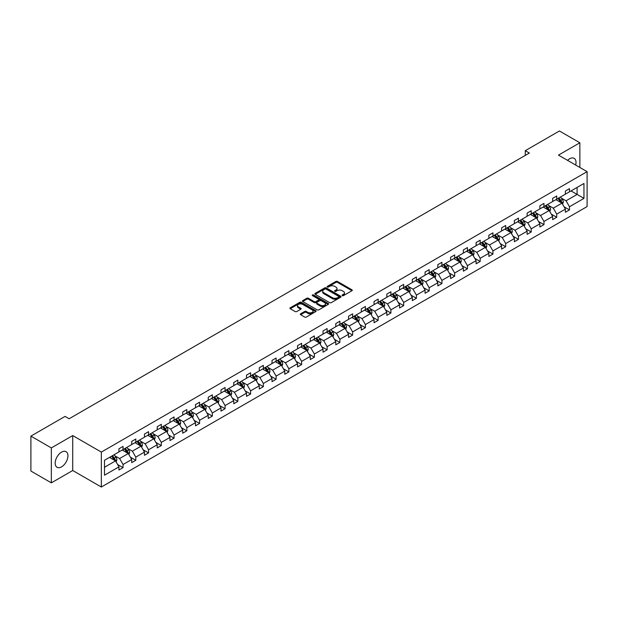 <?xml version="1.0" encoding="UTF-8"?>
<svg xmlns="http://www.w3.org/2000/svg" width="618" height="618" viewBox="0 0 618 618"><rect width="100%" height="100%" fill="white"/><g stroke="black" fill="none" stroke-linecap="round" stroke-linejoin="round"><path stroke-width="0.93" d="M342.279 295.643A0.796 0.456 0 0 0 343.407 295.643L351.928 290.723A1.136 0.657 0 0 0 352.26 290.259A1.136 0.657 0 0 0 351.928 289.796L337.482 281.453A1.136 0.657 0 0 0 335.883 281.453L327.355 286.373A0.796 0.456 0 0 0 328.475 287.022L329.579 286.389A3.631 2.093 0 0 1 334.717 286.389L335.922 287.084A3.631 2.093 0 0 1 336.988 288.567A3.631 2.093 0 0 1 335.922 290.051L334.817 290.684A0.796 0.456 0 0 0 335.937 291.333L337.042 290.699A3.631 2.093 0 0 1 342.179 290.699L343.384 291.395A3.631 2.093 0 0 1 344.45 292.87A3.631 2.093 0 0 1 343.384 294.353L342.279 294.995A0.796 0.456 0 0 0 342.279 295.643L342.279 294.995M61.561 466.845A9.023 5.207 120 0 0 67.455 458.896A9.023 5.207 120 0 0 66.072 451.673A9.023 5.207 120 0 0 61.561 452.113A9.023 5.207 120 0 0 55.666 460.062A9.023 5.207 120 0 0 57.049 467.293A9.023 5.207 120 0 0 61.561 466.845M575.675 165.045A9.023 5.207 120 0 0 574.153 158.332A9.023 5.207 120 0 0 569.641 158.78A9.023 5.207 120 0 0 567.579 160.371M300.649 313.797A1.136 0.657 0 0 0 300.317 314.261A1.136 0.657 0 0 0 300.649 314.724L304.697 317.065A1.136 0.657 0 0 0 306.304 317.065L315.775 311.596A1.136 0.657 0 0 0 316.107 311.132A1.136 0.657 0 0 0 315.775 310.669L301.329 302.326A1.136 0.657 0 0 0 299.722 302.326L290.251 307.795A1.136 0.657 0 0 0 289.919 308.258A1.136 0.657 0 0 0 290.251 308.722L295.149 311.549A1.136 0.657 0 0 0 296.756 311.549L300.811 309.209A1.136 0.657 0 0 0 301.144 308.745A1.136 0.657 0 0 0 300.811 308.282L298.378 306.876A3.036 1.754 0 0 1 297.49 305.64A3.036 1.754 0 0 1 299.367 304.017A3.036 1.754 0 0 1 302.673 304.404L312.183 309.888A3.036 1.754 0 0 1 313.071 311.132A3.036 1.754 0 0 1 311.202 312.747A3.036 1.754 0 0 1 307.888 312.368L306.304 311.457A1.136 0.657 0 0 0 304.697 311.457L300.649 313.797L300.649 314.724L304.697 312.399L304.697 311.457M72.723 435.574L51.34 447.919L30.9 436.115L30.9 471.047L51.34 482.851L72.723 470.507L101.337 487.023L101.337 452.09L72.723 435.574L72.723 470.507M579.862 167.463L579.862 142.773L558.479 155.118L587.1 171.642L101.337 452.09M579.862 142.773L559.421 130.977L525.285 150.684L525.285 155.404M30.9 436.115L65.037 416.408L69.123 418.765L529.371 153.04L525.285 150.684M329.657 302.65A1.136 0.657 0 0 0 331.263 302.65L340.734 297.181A1.136 0.657 0 0 0 341.066 296.717A1.136 0.657 0 0 0 340.734 296.254L326.289 287.918A1.136 0.657 0 0 0 324.682 287.918L315.211 293.38A1.136 0.657 0 0 0 314.879 293.844A1.136 0.657 0 0 0 315.211 294.307L329.657 302.65M312.762 295.813A0.796 0.456 0 0 1 313.565 295.929L313.565 294.979L328.258 303.461A1.136 0.657 0 0 1 328.591 303.925A1.136 0.657 0 0 1 328.258 304.388L318.788 309.857A1.136 0.657 0 0 1 317.181 309.857L302.735 301.514L306.791 299.189L306.791 298.247L302.735 300.587A1.136 0.657 0 0 0 302.403 301.051A1.136 0.657 0 0 0 302.735 301.514L302.735 300.587M306.791 299.189A1.136 0.657 0 0 1 308.39 299.189L308.39 298.247A1.136 0.657 0 0 0 306.791 298.247M308.39 298.247L314.253 301.63A1.136 0.657 0 0 0 315.852 301.63L318.548 300.078A1.136 0.657 0 0 0 318.88 299.614A1.136 0.657 0 0 0 318.548 299.151L312.445 295.628A0.796 0.456 0 0 1 313.565 294.979M51.34 447.919L51.34 482.851M104.488 460.286L118.957 451.928L118.957 448.768L123.052 446.405L123.052 449.564L131.711 444.566L131.711 441.399L135.805 439.043L135.805 442.202L144.473 437.196L144.473 434.037L148.559 431.673L148.559 434.84L157.227 429.834L157.227 426.675L161.313 424.311L161.313 427.478L169.981 422.473L169.981 419.305L174.067 416.949L174.067 420.109L182.735 415.111L182.735 411.943L186.821 409.587L186.821 412.747L195.489 407.741L195.489 404.581L199.583 402.218L199.583 405.385L208.243 400.379L208.243 397.22L212.337 394.856L212.337 398.015L221.005 393.017L221.005 389.85L225.091 387.494L225.091 390.653L233.758 385.647L233.758 382.488L237.845 380.124L237.845 383.291L246.512 378.286L246.512 375.126L250.599 372.762L250.599 375.929L259.266 370.924L259.266 367.756L263.353 365.4L263.353 368.56L272.02 363.562L272.02 360.394L276.107 358.038L276.107 361.198L284.774 356.192L284.774 353.032L288.869 350.669L288.869 353.836L297.536 348.83L297.536 345.671L301.623 343.307L301.623 346.466L310.29 341.468L310.29 338.301L314.377 335.945L314.377 339.104L323.044 334.099L323.044 330.939L327.131 328.575L327.131 331.742L335.798 326.737L335.798 323.577L339.885 321.213L339.885 324.38L348.552 319.375L348.552 316.207L352.639 313.851L352.639 317.011L361.306 312.013L361.306 308.846L365.4 306.489L365.4 309.649L374.06 304.643L374.06 301.484L378.154 299.12L378.154 302.287L386.822 297.281L386.822 294.122L390.908 291.758L390.908 294.917L399.576 289.919L399.576 286.752L403.662 284.396L403.662 287.555L412.33 282.55L412.33 279.39L416.416 277.026L416.416 280.193L425.084 275.188L425.084 272.028L429.17 269.664L429.17 272.832L437.838 267.826L437.838 264.659L441.924 262.302L441.924 265.462L450.592 260.464L450.592 257.297L454.686 254.94L454.686 258.1L463.353 253.094L463.353 249.935L467.44 247.571L467.44 250.738L476.107 245.732L476.107 242.573L480.194 240.209L480.194 243.368L488.861 238.37L488.861 235.203L492.948 232.847L492.948 236.006L501.615 231.001L501.615 227.841L505.702 225.477L505.702 228.645L514.369 223.639L514.369 220.479L518.456 218.115L518.456 221.283L527.123 216.277L527.123 213.11L531.217 210.753L531.217 213.913L539.885 208.915L539.885 205.748L543.971 203.392L543.971 206.551L552.639 201.545L552.639 198.386L556.725 196.022L556.725 199.189L565.393 194.183L565.393 191.024L569.479 188.66L569.479 191.819L583.956 183.469L583.956 198.386L569.479 206.736L569.479 209.904L565.393 212.26L565.393 209.1L556.725 214.106L556.725 217.266L552.639 219.629L552.639 216.462L543.971 221.468L543.971 224.628L539.885 226.991L539.885 223.832L531.217 228.83L531.217 231.997L527.123 234.353L527.123 231.194L518.456 236.2L518.456 239.359L514.369 241.723L514.369 238.556L505.702 243.562L505.702 246.721L501.615 249.085L501.615 245.918L492.948 250.923L492.948 254.091L488.861 256.447L488.861 253.287L480.194 258.285L480.194 261.453L476.107 263.809L476.107 260.649L467.44 265.655L467.44 268.815L463.353 271.178L463.353 268.011L454.686 273.017L454.686 276.176L450.592 278.54L450.592 275.381L441.924 280.379L441.924 283.546L437.838 285.902L437.838 282.743L429.17 287.749L429.17 290.908L425.084 293.272L425.084 290.105L416.416 295.11L416.416 298.27L412.33 300.634L412.33 297.467L403.662 302.472L403.662 305.64L399.576 307.996L399.576 304.836L390.908 309.834L390.908 313.002L386.822 315.358L386.822 312.198L378.154 317.204L378.154 320.363L374.06 322.727L374.06 319.56L365.4 324.566L365.4 327.725L361.306 330.089L361.306 326.93L352.639 331.928L352.639 335.095L348.552 337.451L348.552 334.292L339.885 339.297L339.885 342.457L335.798 344.821L335.798 341.654L327.131 346.659L327.131 349.819L323.044 352.183L323.044 349.015L314.377 354.021L314.377 357.189L310.29 359.545L310.29 356.385L301.623 361.383L301.623 364.55L297.536 366.907L297.536 363.747L288.869 368.753L288.869 371.912L284.774 374.276L284.774 371.109L276.107 376.115L276.107 379.274L272.02 381.638L272.02 378.479L263.353 383.477L263.353 386.644L259.266 389L259.266 385.841L250.599 390.846L250.599 394.006L246.512 396.37L246.512 393.202L237.845 398.208L237.845 401.368L233.758 403.732L233.758 400.564L225.091 405.57L225.091 408.737L221.005 411.094L221.005 407.934L212.337 412.94L212.337 416.099L208.243 418.456L208.243 415.296L199.583 420.302L199.583 423.461L195.489 425.825L195.489 422.658L186.821 427.664L186.821 430.831L182.735 433.187L182.735 430.028L174.067 435.026L174.067 438.193L169.981 440.549L169.981 437.389L161.313 442.395L161.313 445.555L157.227 447.919L157.227 444.751L148.559 449.757L148.559 452.917L144.473 455.281L144.473 452.113L135.805 457.119L135.805 460.286L131.711 462.643L131.711 459.483L123.052 464.489L123.052 467.648L118.957 470.004L118.957 466.845L104.488 475.203L104.488 460.286M101.337 487.023L587.1 206.574L587.1 171.642M122.233 450.043L128.281 453.535L119.614 458.541L114.878 455.806M119.614 458.541L123.052 464.489M128.281 453.535L131.711 459.483M118.957 451.171L119.614 451.549L123.052 449.564M134.987 442.673L141.035 446.173L132.368 451.171L127.64 448.444M132.368 451.171L135.805 457.119M141.035 446.173L144.473 452.113M131.711 443.809L132.368 444.188L135.805 442.202M147.741 435.311L153.789 438.803L145.122 443.809L140.394 441.074M145.122 443.809L148.559 449.757M153.789 438.803L157.227 444.751M144.473 436.447L145.122 436.826L148.559 434.84M160.495 427.95L166.543 431.441L157.876 436.447L153.148 433.712M157.876 436.447L161.313 442.395M166.543 431.441L169.981 437.389M157.227 429.077L157.876 429.456L161.313 427.478M173.249 420.58L179.305 424.079L170.638 429.077L165.902 426.35M170.638 429.077L174.067 435.026M179.305 424.079L182.735 430.028M169.981 421.715L170.638 422.094L174.067 420.109M186.003 413.218L192.059 416.71L183.392 421.715L178.656 418.981M183.392 421.715L186.821 427.664M192.059 416.71L195.489 422.658M182.735 414.354L183.392 414.732L186.821 412.747M198.764 405.856L204.813 409.348L196.145 414.354L191.41 411.619M196.145 414.354L199.583 420.302M204.813 409.348L208.243 415.296M195.489 406.992L196.145 407.362L199.583 405.385M211.518 398.494L217.567 401.986L208.899 406.992L204.164 404.257M208.899 406.992L212.337 412.94M217.567 401.986L221.005 407.934M208.243 399.622L208.899 400L212.337 398.015M224.272 391.124L230.321 394.616L221.653 399.622L216.926 396.895M221.653 399.622L225.091 405.57M230.321 394.616L233.758 400.564M221.005 392.26L221.653 392.639L225.091 390.653M237.026 383.763L243.075 387.254L234.407 392.26L229.68 389.525M234.407 392.26L237.845 398.208M243.075 387.254L246.512 393.202M233.758 384.898L234.407 385.277L237.845 383.291M249.78 376.401L255.837 379.892L247.169 384.898L242.434 382.163M247.169 384.898L250.599 390.846M255.837 379.892L259.266 385.841M246.512 377.528L247.169 377.907L250.599 375.929M262.534 369.031L268.591 372.53L259.923 377.528L255.188 374.802M259.923 377.528L263.353 383.477M268.591 372.53L272.02 378.479M259.266 370.167L259.923 370.545L263.353 368.56M275.296 361.669L281.344 365.161L272.677 370.167L267.942 367.432M272.677 370.167L276.107 376.115M281.344 365.161L284.774 371.109M272.02 362.805L272.677 363.183L276.107 361.198M288.05 354.307L294.098 357.799L285.431 362.805L280.696 360.07M285.431 362.805L288.869 368.753M294.098 357.799L297.536 363.747M284.774 355.443L285.431 355.813L288.869 353.836M300.804 346.945L306.852 350.437L298.185 355.443L293.457 352.708M298.185 355.443L301.623 361.383M306.852 350.437L310.29 356.385M297.536 348.073L298.185 348.452L301.623 346.466M313.558 339.576L319.606 343.067L310.939 348.073L306.211 345.346M310.939 348.073L314.377 354.021M319.606 343.067L323.044 349.015M310.29 340.711L310.939 341.09L314.377 339.104M326.312 332.214L332.36 335.705L323.701 340.711L318.965 337.976M323.701 340.711L327.131 346.659M332.36 335.705L335.798 341.654M323.044 333.349L323.701 333.728L327.131 331.742M339.066 324.852L345.122 328.343L336.455 333.349L331.719 330.615M336.455 333.349L339.885 339.297M345.122 328.343L348.552 334.292M335.798 325.98L336.455 326.358L339.885 324.38M351.827 317.482L357.876 320.981L349.209 325.98L344.473 323.253M349.209 325.98L352.639 331.928M357.876 320.981L361.306 326.93M348.552 318.618L349.209 318.996L352.639 317.011M364.581 310.12L370.63 313.612L361.963 318.618L357.227 315.883M361.963 318.618L365.4 324.566M370.63 313.612L374.06 319.56M361.306 311.256L361.963 311.634L365.4 309.649M377.335 302.758L383.384 306.25L374.717 311.256L369.989 308.521M374.717 311.256L378.154 317.204M383.384 306.25L386.822 312.198M374.06 303.886L374.717 304.265L378.154 302.287M390.089 295.396L396.138 298.888L387.471 303.894L382.743 301.159M387.471 303.894L390.908 309.834M396.138 298.888L399.576 304.836M386.822 296.524L387.471 296.903L390.908 294.917M402.843 288.027L408.892 291.518L400.225 296.524L395.497 293.797M400.225 296.524L403.662 302.472M408.892 291.518L412.33 297.467M399.576 289.162L400.225 289.541L403.662 287.555M415.597 280.665L421.654 284.156L412.986 289.162L408.251 286.428M412.986 289.162L416.416 295.11M421.654 284.156L425.084 290.105M412.33 281.8L412.986 282.179L416.416 280.193M428.351 273.303L434.408 276.794L425.74 281.8L421.005 279.066M425.74 281.8L429.17 287.749M434.408 276.794L437.838 282.743M425.084 274.431L425.74 274.809L429.17 272.832M441.113 265.933L447.162 269.433L438.494 274.431L433.759 271.704M438.494 274.431L441.924 280.379M447.162 269.433L450.592 275.381M437.838 267.069L438.494 267.447L441.924 265.462M453.867 258.571L459.916 262.063L451.248 267.069L446.513 264.334M451.248 267.069L454.686 273.017M459.916 262.063L463.353 268.011M450.592 259.707L451.248 260.085L454.686 258.1M466.621 251.209L472.67 254.701L464.002 259.707L459.274 256.972M464.002 259.707L467.44 265.655M472.67 254.701L476.107 260.649M463.353 252.337L464.002 252.716L467.44 250.738M479.375 243.847L485.424 247.339L476.756 252.345L472.028 249.61M476.756 252.345L480.194 258.285M485.424 247.339L488.861 253.287M476.107 244.975L476.756 245.354L480.194 243.368M492.129 236.478L498.185 239.969L489.518 244.975L484.782 242.248M489.518 244.975L492.948 250.923M498.185 239.969L501.615 245.918M488.861 237.613L489.518 237.992L492.948 236.006M504.883 229.116L510.939 232.607L502.272 237.613L497.536 234.879M502.272 237.613L505.702 243.562M510.939 232.607L514.369 238.556M501.615 230.251L502.272 230.63L505.702 228.645M517.645 221.754L523.693 225.246L515.026 230.251L510.29 227.517M515.026 230.251L518.456 236.2M523.693 225.246L527.123 231.194M514.369 222.882L515.026 223.26L518.456 221.283M530.399 214.384L536.447 217.884L527.78 222.882L523.044 220.155M527.78 222.882L531.217 228.83M536.447 217.884L539.885 223.832M527.123 215.52L527.78 215.898L531.217 213.913M543.152 207.022L549.201 210.514L540.534 215.52L535.806 212.785M540.534 215.52L543.971 221.468M549.201 210.514L552.639 216.462M539.885 208.158L540.534 208.536L543.971 206.551M555.906 199.66L561.955 203.152L553.288 208.158L548.56 205.423M553.288 208.158L556.725 214.106M561.955 203.152L565.393 209.1M552.639 200.788L553.288 201.167L556.725 199.189M571.032 190.923L577.081 194.423L566.049 200.788L561.314 198.061M566.049 200.788L569.479 206.736M583.956 198.386L577.081 194.423L577.081 187.432L583.956 183.469M565.393 193.426L566.049 193.805L569.479 191.819M104.488 467.27L115.527 460.897L109.479 457.405M115.527 460.897L118.957 466.845M564.041 206.767L569.479 209.904M551.287 214.129L556.725 217.266M538.533 221.491L543.971 224.628M525.779 228.853L531.217 231.997M513.025 236.223L518.456 239.359M500.263 243.585L505.702 246.721M487.509 250.947L492.948 254.091M474.755 258.316L480.194 261.453M462.001 265.678L467.44 268.815M449.247 273.04L454.686 276.176M436.493 280.402L441.924 283.546M423.732 287.772L429.17 290.908M410.978 295.134L416.416 298.27M398.224 302.496L403.662 305.64M385.47 309.865L390.908 313.002M372.716 317.227L378.154 320.363M359.962 324.589L365.4 327.725M347.208 331.951L352.639 335.095M334.446 339.321L339.885 342.457M321.692 346.683L327.131 349.819M308.938 354.044L314.377 357.189M296.184 361.414L301.623 364.55M283.43 368.776L288.869 371.912M270.676 376.138L276.107 379.274M257.915 383.5L263.353 386.644M245.161 390.87L250.599 394.006M232.407 398.231L237.845 401.368M219.653 405.593L225.091 408.737M206.899 412.963L212.337 416.099M194.145 420.325L199.583 423.461M181.383 427.687L186.821 430.831M168.629 435.049L174.067 438.193M155.875 442.418L161.313 445.555M143.121 449.78L148.559 452.917M130.367 457.142L135.805 460.286M117.613 464.512L123.052 467.648M342.596 295.752L343.384 295.304A3.631 2.093 0 0 0 344.45 293.82L344.45 292.87M336.988 288.567L336.988 289.51A3.631 2.093 0 0 1 335.922 290.993L335.134 291.449M351.928 289.796L351.928 290.723L337.482 282.395A1.136 0.657 0 0 0 335.883 282.395L327.671 287.138M340.719 297.188L326.289 288.861A1.136 0.657 0 0 0 324.682 288.861L315.226 294.322L315.211 293.38M338.726 297.042A0.796 0.456 0 0 0 338.726 296.393L326.049 289.077A0.796 0.456 0 0 0 324.921 289.077L323.762 289.749A3.631 2.093 0 0 0 322.696 291.232A3.631 2.093 0 0 0 323.762 292.708L332.43 297.714A3.631 2.093 0 0 0 337.567 297.714L338.726 297.042L338.726 297.992A0.796 0.456 0 0 0 338.965 297.667L338.965 296.717M322.696 291.232L322.696 292.175A3.631 2.093 0 0 0 323.762 293.658L323.762 292.708M338.726 297.992L337.567 298.656A3.631 2.093 0 0 1 332.43 298.656L323.762 293.658M308.39 299.189L314.253 302.573A1.136 0.657 0 0 0 315.852 302.573L318.548 301.02A1.136 0.657 0 0 0 318.88 300.557L318.88 299.614M313.565 295.929L328.243 304.396M320.333 305.137A3.036 1.754 0 0 0 323.639 305.524A3.036 1.754 0 0 0 325.516 303.901A3.036 1.754 0 0 0 324.628 302.666L321.275 300.727A1.136 0.657 0 0 0 319.668 300.727L316.98 302.279A1.136 0.657 0 0 0 316.648 302.743A1.136 0.657 0 0 0 316.98 303.206L320.333 305.137L320.333 306.088A3.036 1.754 0 0 0 323.639 306.466A3.036 1.754 0 0 0 325.516 304.844L325.516 303.901M316.648 302.743L316.648 303.685A1.136 0.657 0 0 0 316.98 304.149L316.98 303.206M320.333 306.088L316.98 304.149M313.071 311.132L313.071 312.075A3.036 1.754 0 0 1 311.202 313.697A3.036 1.754 0 0 1 307.888 313.311L306.304 312.399A1.136 0.657 0 0 0 304.697 312.399M297.49 305.64L297.49 306.582A3.036 1.754 0 0 0 298.378 307.826L298.378 306.876M300.796 309.216L298.378 307.826M315.775 310.669L315.775 311.596L301.329 303.268A1.136 0.657 0 0 0 299.722 303.268L290.267 308.73L290.251 307.795M562.581 204.226L563.33 202.055A3.067 1.769 -120 0 0 562.357 199.444L560.518 196.995M557.227 200.417L556.432 199.359M561.507 202.889L561.677 202.186A3.067 1.769 -120 0 0 560.796 200.348L558.966 197.891M558.193 198.339L560.217 201.035A1.56 0.904 60 0 1 560.503 201.507L561.677 202.186M557.984 198.463L559.815 200.912A3.067 1.769 60 0 1 560.58 202.356M549.827 211.595L550.576 209.425A3.067 1.769 -120 0 0 549.595 206.814L547.764 204.365M544.473 207.787L543.67 206.721M548.753 210.259L548.923 209.548A3.067 1.769 -120 0 0 548.042 207.71L546.212 205.261M545.439 205.701L547.463 208.397A1.56 0.904 60 0 1 547.741 208.876L548.923 209.548M545.23 205.825L547.061 208.274A3.067 1.769 60 0 1 547.826 209.726M537.065 218.957L537.822 216.787A3.067 1.769 -120 0 0 536.841 214.176L535.01 211.727M531.712 215.149L530.916 214.083M535.991 217.621L536.169 216.918A3.067 1.769 -120 0 0 535.288 215.072L533.45 212.623M532.685 213.063L534.709 215.759A1.56 0.904 60 0 1 534.987 216.238L536.169 216.918M532.469 213.187L534.307 215.636A3.067 1.769 60 0 1 535.072 217.088M524.311 226.319L525.068 224.149A3.067 1.769 -120 0 0 524.087 221.538L522.249 219.089M518.958 222.511L518.162 221.453M523.237 224.983L523.407 224.28A3.067 1.769 -120 0 0 522.534 222.434L520.696 219.985M519.931 220.433L521.947 223.129A1.56 0.904 60 0 1 522.233 223.6L523.407 224.28M519.715 220.556L521.553 223.005A3.067 1.769 60 0 1 522.318 224.45M511.557 233.689L512.307 231.511A3.067 1.769 -120 0 0 511.333 228.907L509.495 226.451M506.204 229.873L505.408 228.814M510.483 232.345L510.653 231.642A3.067 1.769 -120 0 0 509.78 229.803L507.942 227.354M507.177 227.795L509.193 230.491A1.56 0.904 60 0 1 509.479 230.962L510.653 231.642M506.961 227.918L508.799 230.367A3.067 1.769 60 0 1 509.564 231.812M498.803 241.051L499.553 238.88A3.067 1.769 -120 0 0 498.579 236.269L496.741 233.82M493.45 237.242L492.654 236.176M497.729 239.714L497.899 239.011A3.067 1.769 -120 0 0 497.026 237.165L495.188 234.716M494.423 235.157L496.439 237.853A1.56 0.904 60 0 1 496.725 238.332L497.899 239.011M494.207 235.28L496.045 237.729A3.067 1.769 60 0 1 496.802 239.181M486.049 248.413L486.799 246.242A3.067 1.769 -120 0 0 485.825 243.631L483.987 241.182M480.696 244.604L479.9 243.546M484.975 247.076L485.145 246.373A3.067 1.769 -120 0 0 484.265 244.527L482.434 242.078M481.661 242.519L483.685 245.222A1.56 0.904 60 0 1 483.971 245.694L485.145 246.373M481.453 242.642L483.284 245.099A3.067 1.769 60 0 1 484.048 246.543M473.295 255.775L474.045 253.604A3.067 1.769 -120 0 0 473.064 250.993L471.233 248.544M467.942 251.966L467.146 250.908M472.222 254.438L472.391 253.735A3.067 1.769 -120 0 0 471.511 251.897L469.68 249.44M468.907 249.888L470.931 252.584A1.56 0.904 60 0 1 471.217 253.056L472.391 253.735M468.699 250.012L470.53 252.461A3.067 1.769 60 0 1 471.295 253.905M460.534 263.144L461.291 260.974A3.067 1.769 -120 0 0 460.31 258.363L458.479 255.914M455.18 259.336L454.385 258.27M459.46 261.808L459.637 261.097A3.067 1.769 -120 0 0 458.757 259.259L456.926 256.81M456.154 257.25L458.177 259.946A1.56 0.904 60 0 1 458.456 260.425L459.637 261.097M455.937 257.374L457.776 259.823A3.067 1.769 60 0 1 458.541 261.275M447.78 270.506L448.537 268.336A3.067 1.769 -120 0 0 447.556 265.725L445.717 263.276M442.426 266.698L441.631 265.632M446.706 269.17L446.884 268.467A3.067 1.769 -120 0 0 446.003 266.621L444.164 264.172M443.4 264.612L445.423 267.308A1.56 0.904 60 0 1 445.702 267.787L446.884 268.467M443.183 264.736L445.022 267.185A3.067 1.769 60 0 1 445.787 268.637M435.026 277.868L435.783 275.698A3.067 1.769 -120 0 0 434.802 273.086L432.963 270.638M429.672 274.06L428.877 273.001M433.952 276.532L434.122 275.829A3.067 1.769 -120 0 0 433.249 273.983L431.41 271.534M430.646 271.982L432.662 274.678A1.56 0.904 60 0 1 432.948 275.149L434.122 275.829M430.429 272.105L432.268 274.554A3.067 1.769 60 0 1 433.033 275.999M422.272 285.238L423.021 283.059A3.067 1.769 -120 0 0 422.048 280.456L420.209 278M416.918 281.422L416.123 280.363M421.198 283.894L421.368 283.191A3.067 1.769 -120 0 0 420.495 281.352L418.656 278.903M417.892 279.344L419.908 282.04A1.56 0.904 60 0 1 420.194 282.511L421.368 283.191M417.675 279.467L419.514 281.916A3.067 1.769 60 0 1 420.271 283.361M409.518 292.6L410.267 290.429A3.067 1.769 -120 0 0 409.294 287.818L407.455 285.369M404.164 288.791L403.369 287.725M408.444 291.263L408.614 290.56A3.067 1.769 -120 0 0 407.741 288.714L405.902 286.265M405.138 286.706L407.154 289.402A1.56 0.904 60 0 1 407.44 289.881L408.614 290.56M404.921 286.829L406.752 289.278A3.067 1.769 60 0 1 407.517 290.73M396.764 299.962L397.513 297.791A3.067 1.769 -120 0 0 396.532 295.18L394.701 292.731M391.41 296.153L390.615 295.095M395.69 298.625L395.86 297.922A3.067 1.769 -120 0 0 394.979 296.076L393.148 293.627M392.376 294.068L394.4 296.771A1.56 0.904 60 0 1 394.686 297.243L395.86 297.922M392.167 294.191L393.998 296.648A3.067 1.769 60 0 1 394.763 298.092M384.01 307.324L384.759 305.153A3.067 1.769 -120 0 0 383.778 302.542L381.947 300.093M378.649 303.515L377.853 302.457M382.936 305.987L383.106 305.284A3.067 1.769 -120 0 0 382.225 303.446L380.394 300.989M379.622 301.437L381.646 304.133A1.56 0.904 60 0 1 381.924 304.604L383.106 305.284M379.413 301.561L381.244 304.01A3.067 1.769 60 0 1 382.009 305.454M371.248 314.693L372.005 312.523A3.067 1.769 -120 0 0 371.024 309.912L369.193 307.463M365.895 310.885L365.099 309.819M370.174 313.357L370.352 312.646A3.067 1.769 -120 0 0 369.471 310.808L367.633 308.359M366.868 308.799L368.892 311.495A1.56 0.904 60 0 1 369.17 311.974L370.352 312.646M366.652 308.923L368.49 311.372A3.067 1.769 60 0 1 369.255 312.824M358.494 322.055L359.251 319.885A3.067 1.769 -120 0 0 358.27 317.273L356.431 314.825M353.141 318.247L352.345 317.181M357.42 320.719L357.59 320.016A3.067 1.769 -120 0 0 356.717 318.17L354.879 315.721M354.114 316.161L356.13 318.857A1.56 0.904 60 0 1 356.416 319.336L357.59 320.016M353.898 316.285L355.736 318.733A3.067 1.769 60 0 1 356.501 320.186M345.74 329.417L346.489 327.246A3.067 1.769 -120 0 0 345.516 324.635L343.678 322.187M340.387 325.609L339.591 324.55M344.666 328.081L344.836 327.378A3.067 1.769 -120 0 0 343.963 325.531L342.125 323.083M341.36 323.531L343.376 326.227A1.56 0.904 60 0 1 343.662 326.698L344.836 327.378M341.144 323.654L342.982 326.103A3.067 1.769 60 0 1 343.747 327.548M332.986 336.787L333.735 334.608A3.067 1.769 -120 0 0 332.762 332.005L330.924 329.548M327.633 332.978L326.837 331.912M331.912 335.443L332.082 334.74A3.067 1.769 -120 0 0 331.209 332.901L329.371 330.452M328.606 330.893L330.622 333.589A1.56 0.904 60 0 1 330.908 334.06L332.082 334.74M328.39 331.016L330.228 333.465A3.067 1.769 60 0 1 330.985 334.91M320.232 344.149L320.981 341.978A3.067 1.769 -120 0 0 320.008 339.367L318.17 336.918M314.879 340.34L314.083 339.274M319.158 342.812L319.328 342.109A3.067 1.769 -120 0 0 318.448 340.263L316.617 337.814M315.844 338.255L317.868 340.951A1.56 0.904 60 0 1 318.154 341.43L319.328 342.109M315.636 338.378L317.467 340.827A3.067 1.769 60 0 1 318.231 342.279M307.478 351.511L308.227 349.34A3.067 1.769 -120 0 0 307.246 346.729L305.416 344.28M302.125 347.702L301.329 346.644M306.404 350.174L306.574 349.471A3.067 1.769 -120 0 0 305.694 347.625L303.863 345.176M303.09 345.616L305.114 348.32A1.56 0.904 60 0 1 305.392 348.791L306.574 349.471M302.882 345.74L304.713 348.197A3.067 1.769 60 0 1 305.477 349.641M294.716 358.873L295.474 356.702A3.067 1.769 -120 0 0 294.492 354.091L292.662 351.642M289.363 355.064L288.567 354.006M293.643 357.536L293.82 356.833A3.067 1.769 -120 0 0 292.94 354.995L291.101 352.538M290.336 352.986L292.36 355.682A1.56 0.904 60 0 1 292.638 356.153L293.82 356.833M290.12 353.11L291.959 355.559A3.067 1.769 60 0 1 292.723 357.003M281.962 366.242L282.72 364.072A3.067 1.769 -120 0 0 281.738 361.46L279.9 359.012M276.609 362.434L275.813 361.368M280.889 364.906L281.059 364.195A3.067 1.769 -120 0 0 280.186 362.357L278.347 359.908M277.582 360.348L279.599 363.044A1.56 0.904 60 0 1 279.884 363.523L281.059 364.195M277.366 360.472L279.205 362.921A3.067 1.769 60 0 1 279.969 364.373M269.209 373.604L269.958 371.433A3.067 1.769 -120 0 0 268.984 368.822L267.146 366.374M263.855 369.796L263.059 368.73M268.135 372.268L268.305 371.565A3.067 1.769 -120 0 0 267.432 369.719L265.593 367.27M264.828 367.71L266.845 370.406A1.56 0.904 60 0 1 267.13 370.885L268.305 371.565M264.612 367.834L266.451 370.29A3.067 1.769 60 0 1 267.215 371.735M256.455 380.966L257.204 378.795A3.067 1.769 -120 0 0 256.231 376.184L254.392 373.736M251.101 377.158L250.305 376.099M255.381 379.63L255.551 378.927A3.067 1.769 -120 0 0 254.678 377.08L252.839 374.632M252.074 375.08L254.091 377.776A1.56 0.904 60 0 1 254.377 378.247L255.551 378.927M251.858 375.203L253.697 377.652A3.067 1.769 60 0 1 254.454 379.097M243.701 388.336L244.45 386.157A3.067 1.769 -120 0 0 243.477 383.554L241.638 381.097M238.347 384.527L237.551 383.461M242.627 386.992L242.797 386.289A3.067 1.769 -120 0 0 241.916 384.45L240.085 382.001M239.313 382.442L241.337 385.138A1.56 0.904 60 0 1 241.623 385.609L242.797 386.289M239.104 382.565L240.935 385.014A3.067 1.769 60 0 1 241.7 386.459M230.947 395.698L231.696 393.527A3.067 1.769 -120 0 0 230.715 390.916L228.884 388.467M225.593 391.889L224.797 390.823M229.873 394.361L230.043 393.658A3.067 1.769 -120 0 0 229.162 391.812L227.331 389.363M226.559 389.803L228.583 392.5A1.56 0.904 60 0 1 228.869 392.978L230.043 393.658M226.35 389.927L228.181 392.376A3.067 1.769 60 0 1 228.946 393.828M218.185 403.06L218.942 400.889A3.067 1.769 -120 0 0 217.961 398.278L216.13 395.829M212.831 399.251L212.036 398.193M217.111 401.723L217.289 401.02A3.067 1.769 -120 0 0 216.408 399.174L214.577 396.725M213.805 397.165L215.829 399.869A1.56 0.904 60 0 1 216.107 400.34L217.289 401.02M213.589 397.289L215.427 399.746A3.067 1.769 60 0 1 216.192 401.19M205.431 410.422L206.188 408.251A3.067 1.769 -120 0 0 205.207 405.647L203.368 403.191M200.077 406.613L199.282 405.555M204.357 409.085L204.535 408.382A3.067 1.769 -120 0 0 203.654 406.544L201.816 404.087M201.051 404.535L203.075 407.231A1.56 0.904 60 0 1 203.353 407.702L204.535 408.382M200.835 404.659L202.673 407.107A3.067 1.769 60 0 1 203.438 408.552M192.677 417.791L193.434 415.62A3.067 1.769 -120 0 0 192.453 413.009L190.614 410.561M187.324 413.983L186.528 412.917M191.603 416.455L191.773 415.744A3.067 1.769 -120 0 0 190.9 413.905L189.062 411.457M188.297 411.897L190.313 414.593A1.56 0.904 60 0 1 190.599 415.072L191.773 415.744M188.081 412.021L189.919 414.469A3.067 1.769 60 0 1 190.684 415.922M179.923 425.153L180.672 422.982A3.067 1.769 -120 0 0 179.699 420.371L177.86 417.922M174.57 421.345L173.774 420.279M178.849 423.817L179.019 423.114A3.067 1.769 -120 0 0 178.146 421.267L176.308 418.819M175.543 419.259L177.559 421.955A1.56 0.904 60 0 1 177.845 422.434L179.019 423.114M175.327 419.383L177.165 421.839A3.067 1.769 60 0 1 177.922 423.284M167.169 432.515L167.918 430.344A3.067 1.769 -120 0 0 166.945 427.733L165.106 425.284M161.816 428.707L161.02 427.648M166.095 431.179L166.265 430.476A3.067 1.769 -120 0 0 165.392 428.629L163.554 426.181M162.789 426.629L164.805 429.325A1.56 0.904 60 0 1 165.091 429.796L166.265 430.476M162.573 426.752L164.411 429.201A3.067 1.769 60 0 1 165.168 430.646M154.415 439.885L155.164 437.706A3.067 1.769 -120 0 0 154.183 435.103L152.352 432.646M149.062 436.076L148.266 435.01M153.341 438.541L153.511 437.838A3.067 1.769 -120 0 0 152.631 435.999L150.8 433.55M150.027 433.99L152.051 436.687A1.56 0.904 60 0 1 152.337 437.158L153.511 437.838M149.819 434.114L151.649 436.563A3.067 1.769 60 0 1 152.414 438.007M141.661 447.247L142.41 445.076A3.067 1.769 -120 0 0 141.429 442.465L139.598 440.016M136.3 443.438L135.504 442.372M140.587 445.91L140.757 445.207A3.067 1.769 -120 0 0 139.877 443.361L138.046 440.912M137.273 441.352L139.297 444.048A1.56 0.904 60 0 1 139.575 444.527L140.757 445.207M137.065 441.476L138.895 443.925A3.067 1.769 60 0 1 139.66 445.377M128.899 454.609L129.656 452.438A3.067 1.769 -120 0 0 128.675 449.827L126.844 447.378M123.546 450.8L122.75 449.742M127.826 453.272L128.003 452.569A3.067 1.769 -120 0 0 127.123 450.723L125.284 448.274M124.519 448.714L126.543 451.418A1.56 0.904 60 0 1 126.821 451.889L128.003 452.569M124.303 448.838L126.142 451.295A3.067 1.769 60 0 1 126.906 452.739M116.145 461.97L116.902 459.8A3.067 1.769 -120 0 0 115.921 457.196L114.083 454.74M110.792 458.162L109.996 457.104M115.072 460.634L115.242 459.931A3.067 1.769 -120 0 0 114.369 458.092L112.53 455.636M111.765 456.084L113.782 458.78A1.56 0.904 60 0 1 114.067 459.251L115.242 459.931M111.549 456.208L113.388 458.656A3.067 1.769 60 0 1 114.152 460.101M343.384 295.304L343.384 294.353M334.817 291.333L334.817 290.684M335.922 290.993L335.922 290.051M327.355 287.022L327.355 286.373M335.883 282.395L335.883 281.453M337.482 282.395L337.482 281.453M324.682 288.861L324.682 287.918M326.289 288.861L326.289 287.918M340.734 297.181L340.734 296.254M332.43 298.656L332.43 297.714M337.567 298.656L337.567 297.714M314.253 302.573L314.253 301.63M315.852 302.573L315.852 301.63M318.548 301.02L318.548 300.078M328.258 304.388L328.258 303.461M306.304 312.399L306.304 311.457M307.888 313.311L307.888 312.368M300.811 309.209L300.811 308.282M299.722 303.268L299.722 302.326M301.329 303.268L301.329 302.326M561.739 203.028L563.307 202.117M560.796 200.348L562.357 199.444M558.95 201.414L559.815 200.912M548.985 210.39L550.553 209.479M548.042 207.71L549.595 206.814M546.188 208.776L547.061 208.274M536.223 217.752L537.799 216.841M535.288 215.072L536.841 214.176M533.434 216.145L534.307 215.636M523.469 225.114L525.045 224.21M522.534 222.434L524.087 221.538M520.68 223.507L521.553 223.005M510.715 232.484L512.291 231.572M509.78 229.803L511.333 228.907M507.926 230.869L508.799 230.367M497.961 239.846L499.537 238.934M497.026 237.165L498.579 236.269M495.172 238.231L496.045 237.729M485.207 247.208L486.783 246.304M484.265 244.527L485.825 243.631M482.419 245.601L483.284 245.099M472.453 254.577L474.021 253.666M471.511 251.897L473.064 250.993M469.657 252.963L470.53 252.461M459.692 261.939L461.267 261.028M458.757 259.259L460.31 258.363M456.903 260.325L457.776 259.823M446.938 269.301L448.514 268.39M446.003 266.621L447.556 265.725M444.149 267.694L445.022 267.185M434.184 276.663L435.76 275.759M433.249 273.983L434.802 273.086M431.395 275.056L432.268 274.554M421.43 284.033L423.006 283.121M420.495 281.352L422.048 280.456M418.641 282.418L419.514 281.916M408.676 291.395L410.252 290.483M407.741 288.714L409.294 287.818M405.887 289.78L406.752 289.278M395.922 298.757L397.49 297.853M394.979 296.076L396.532 295.18M393.133 297.15L393.998 296.648M383.168 306.126L384.736 305.215M382.225 303.446L383.778 302.542M380.371 304.512L381.244 304.01M370.406 313.488L371.982 312.577M369.471 310.808L371.024 309.912M367.617 311.874L368.49 311.372M357.652 320.85L359.228 319.939M356.717 318.17L358.27 317.273M354.863 319.243L355.736 318.733M344.898 328.212L346.474 327.308M343.963 325.531L345.516 324.635M342.109 326.605L342.982 326.103M332.144 335.582L333.72 334.67M331.209 332.901L332.762 332.005M329.355 333.967L330.228 333.465M319.39 342.944L320.958 342.032M318.448 340.263L320.008 339.367M316.601 341.329L317.467 340.827M306.636 350.306L308.204 349.402M305.694 347.625L307.246 346.729M303.84 348.699L304.713 348.197M293.874 357.675L295.45 356.764M292.94 354.995L294.492 354.091M291.086 356.061L291.959 355.559M281.12 365.037L282.696 364.126M280.186 362.357L281.738 361.46M278.332 363.423L279.205 362.921M268.366 372.399L269.942 371.495M267.432 369.719L268.984 368.822M265.578 370.792L266.451 370.29M255.613 379.761L257.188 378.857M254.678 377.08L256.231 376.184M252.824 378.154L253.697 377.652M242.859 387.131L244.434 386.219M241.916 384.45L243.477 383.554M240.07 385.516L240.935 385.014M230.105 394.493L231.673 393.581M229.162 391.812L230.715 390.916M227.308 392.878L228.181 392.376M217.343 401.855L218.919 400.951M216.408 399.174L217.961 398.278M214.554 400.248L215.427 399.746M204.589 409.224L206.165 408.313M203.654 406.544L205.207 405.647M201.8 407.61L202.673 407.107M191.835 416.586L193.411 415.675M190.9 413.905L192.453 413.009M189.046 414.972L189.919 414.469M179.081 423.948L180.657 423.044M178.146 421.267L179.699 420.371M176.292 422.341L177.165 421.839M166.327 431.31L167.903 430.406M165.392 428.629L166.945 427.733M163.538 429.703L164.411 429.201M153.573 438.68L155.141 437.768M152.631 435.999L154.183 435.103M150.784 437.065L151.649 436.563M140.819 446.041L142.387 445.13M139.877 443.361L141.429 442.465M138.023 444.435L138.895 443.925M128.057 453.403L129.633 452.5M127.123 450.723L128.675 449.827M125.269 451.797L126.142 451.295M115.303 460.773L116.879 459.862M114.369 458.092L115.921 457.196M112.515 459.159L113.388 458.656"/></g></svg>
